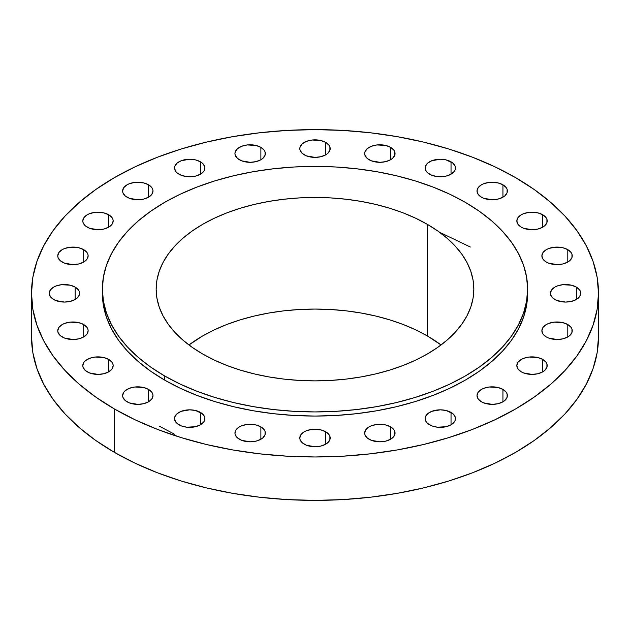 <?xml version="1.0" encoding="UTF-8"?>
<svg xmlns="http://www.w3.org/2000/svg" width="630" height="630" viewBox="0 0 630 630"><rect width="100%" height="100%" fill="white"/><g stroke="black" fill="none" stroke-linecap="round" stroke-linejoin="round"><path stroke-width="0.94" d="M470.327 247.023L439.488 232.21M108.722 214.759L108.722 227.162L112.014 224.311L113.164 220.957L112.872 219.248L112.014 217.602L108.722 214.759L103.793 212.861L95.02 212.357L89.539 213.672L87.239 214.759L83.947 217.602L82.79 220.957A15.191 8.765 180 0 1 92.169 212.861A15.191 8.765 180 0 1 108.722 214.759A15.191 8.765 180 0 1 113.164 220.957A15.191 8.765 180 0 1 103.793 229.06A15.191 8.765 180 0 1 87.239 227.162A15.191 8.765 180 0 1 82.79 220.957L83.081 222.673L85.349 225.831L89.539 228.249L97.981 229.73L103.793 229.06L108.722 227.162L108.722 214.759M83.688 249.653L83.688 262.056L86.979 259.206L88.129 255.851L87.838 254.142L86.979 252.496L83.688 249.653L78.758 247.755L69.985 247.251L64.504 248.566L62.205 249.653L58.913 252.496L57.755 255.851A15.191 8.765 180 0 1 67.134 247.755A15.191 8.765 180 0 1 83.688 249.653A15.191 8.765 180 0 1 88.129 255.851A15.191 8.765 180 0 1 78.758 263.954A15.191 8.765 180 0 1 62.205 262.056A15.191 8.765 180 0 1 57.755 255.851L58.047 257.568L60.315 260.725L64.504 263.143L72.946 264.624L78.758 263.954L83.688 262.056L83.688 249.653M75.143 287.099L75.143 299.502L77.033 298.171L79.301 295.013L79.301 291.588L78.435 289.942L75.143 287.099L70.221 285.201L61.441 284.697L55.968 286.012L53.668 287.099L50.376 289.942L49.219 293.296A15.191 8.765 180 0 1 58.598 285.201A15.191 8.765 180 0 1 75.143 287.099A15.191 8.765 180 0 1 79.593 293.296A15.191 8.765 180 0 1 70.221 301.4A15.191 8.765 180 0 1 53.668 299.502A15.191 8.765 180 0 1 49.219 293.296L49.51 295.013L51.778 298.171L55.968 300.589L64.41 302.069L70.221 301.4L75.143 299.502L75.143 287.099M83.688 324.544L83.688 336.948L86.979 334.097L88.129 330.742L87.838 329.033L86.979 327.387L83.688 324.544L78.758 322.647L69.985 322.143L64.504 323.458L62.205 324.544L58.913 327.387L57.755 330.742A15.191 8.765 180 0 1 67.134 322.647A15.191 8.765 180 0 1 83.688 324.544A15.191 8.765 180 0 1 88.129 330.742A15.191 8.765 180 0 1 78.758 338.845A15.191 8.765 180 0 1 62.205 336.948A15.191 8.765 180 0 1 57.755 330.742L58.047 332.459L60.315 335.617L64.504 338.034L72.946 339.515L78.758 338.845L83.688 336.948L83.688 324.544M108.722 359.439L108.722 371.842L112.014 368.991L113.164 365.636L112.872 363.927L112.014 362.281L108.722 359.439L103.793 357.541L95.02 357.037L89.539 358.344L85.349 360.769L83.947 362.281L82.79 365.636A15.191 8.765 180 0 1 92.169 357.541A15.191 8.765 180 0 1 108.722 359.439A15.191 8.765 180 0 1 113.164 365.636A15.191 8.765 180 0 1 103.793 373.74A15.191 8.765 180 0 1 87.239 371.842A15.191 8.765 180 0 1 82.79 365.636L83.081 367.353L85.349 370.511L89.539 372.928L97.981 374.409L103.793 373.74L108.722 371.842L108.722 359.439M148.546 389.403L148.546 401.806L151.838 398.955L152.988 395.601L152.696 393.892L151.838 392.246L148.546 389.403L143.616 387.505L134.844 387.001L129.363 388.308L125.173 390.734L123.771 392.246L122.614 395.601A15.191 8.765 180 0 1 131.993 387.505A15.191 8.765 180 0 1 148.546 389.403A15.191 8.765 180 0 1 152.988 395.601A15.191 8.765 180 0 1 143.616 403.704A15.191 8.765 180 0 1 127.063 401.806A15.191 8.765 180 0 1 122.614 395.601L122.905 397.309L125.173 400.475L129.363 402.893L137.805 404.373L143.616 403.704L148.546 401.806L148.546 389.403M200.442 412.398L200.442 424.793L203.734 421.95L204.6 420.305L204.6 416.887L202.332 413.721L195.513 410.492L189.701 409.823L181.267 411.303L177.077 413.721L174.809 416.887L174.518 418.596A15.191 8.765 180 0 1 183.889 410.492A15.191 8.765 180 0 1 200.442 412.398A15.191 8.765 180 0 1 204.892 418.596A15.191 8.765 180 0 1 195.513 426.699A15.191 8.765 180 0 1 178.967 424.793A15.191 8.765 180 0 1 174.518 418.596L175.675 421.95L177.077 423.462L181.267 425.888L186.74 427.195L195.513 426.699L200.442 424.793L200.442 412.398M260.883 426.849L260.883 439.252L262.773 437.921L265.041 434.755L265.041 431.337L264.175 429.691L260.883 426.849L255.953 424.951L247.18 424.447L241.707 425.754L239.4 426.849L236.108 429.691L234.951 433.046A15.191 8.765 180 0 1 244.33 424.951A15.191 8.765 180 0 1 260.883 426.849A15.191 8.765 180 0 1 265.332 433.046A15.191 8.765 180 0 1 255.953 441.15A15.191 8.765 180 0 1 239.4 439.252A15.191 8.765 180 0 1 234.951 433.046L235.242 434.755L237.51 437.921L241.707 440.338L250.141 441.819L255.953 441.15L260.883 439.252L260.883 426.849M325.741 431.778L325.741 444.181L327.632 442.851L329.899 439.685L329.899 436.267L329.033 434.621L325.741 431.778L320.812 429.88L312.039 429.377L306.566 430.684L304.259 431.778L300.967 434.621L299.809 437.976A15.191 8.765 180 0 1 309.188 429.88A15.191 8.765 180 0 1 325.741 431.778A15.191 8.765 180 0 1 330.191 437.976A15.191 8.765 180 0 1 320.812 446.079A15.191 8.765 180 0 1 304.259 444.181A15.191 8.765 180 0 1 299.809 437.976L300.1 439.685L302.368 442.851L306.566 445.268L315 446.749L320.812 446.079L325.741 444.181L325.741 431.778M390.6 426.849L390.6 439.252L392.49 437.921L394.758 434.755L394.758 431.337L393.892 429.691L390.6 426.849L385.67 424.951L376.897 424.447L371.424 425.754L369.117 426.849L365.825 429.691L364.668 433.046A15.191 8.765 180 0 1 374.047 424.951A15.191 8.765 180 0 1 390.6 426.849A15.191 8.765 180 0 1 395.049 433.046A15.191 8.765 180 0 1 385.67 441.15A15.191 8.765 180 0 1 369.117 439.252A15.191 8.765 180 0 1 364.668 433.046L364.959 434.755L367.227 437.921L371.424 440.338L379.858 441.819L385.67 441.15L390.6 439.252L390.6 426.849M451.033 412.398L451.033 424.793L454.324 421.95L455.191 420.305L455.191 416.887L452.923 413.721L446.111 410.492L440.299 409.823L431.857 411.303L427.668 413.721L425.4 416.887L425.108 418.596A15.191 8.765 180 0 1 434.487 410.492A15.191 8.765 180 0 1 451.033 412.398A15.191 8.765 180 0 1 455.482 418.596A15.191 8.765 180 0 1 446.111 426.699A15.191 8.765 180 0 1 429.558 424.793A15.191 8.765 180 0 1 425.108 418.596L426.266 421.95L427.668 423.462L431.857 425.888L437.33 427.195L446.111 426.699L451.033 424.793L451.033 412.398M502.937 389.403L502.937 401.806L504.827 400.475L507.095 397.309L507.095 393.892L506.229 392.246L502.937 389.403L498.007 387.505L489.234 387.001L483.761 388.308L481.454 389.403L478.162 392.246L477.012 395.601A15.191 8.765 180 0 1 486.384 387.505A15.191 8.765 180 0 1 502.937 389.403A15.191 8.765 180 0 1 507.386 395.601A15.191 8.765 180 0 1 498.007 403.704A15.191 8.765 180 0 1 481.454 401.806A15.191 8.765 180 0 1 477.012 395.601L478.162 398.955L481.454 401.806L483.761 402.893L492.195 404.373L498.007 403.704L502.937 401.806L502.937 389.403M542.761 359.439L542.761 371.842L544.651 370.511L546.919 367.353L546.919 363.927L546.053 362.281L542.761 359.439L537.831 357.541L529.058 357.037L523.585 358.344L521.278 359.439L517.986 362.281L516.836 365.636A15.191 8.765 180 0 1 526.207 357.541A15.191 8.765 180 0 1 542.761 359.439A15.191 8.765 180 0 1 547.21 365.636A15.191 8.765 180 0 1 537.831 373.74A15.191 8.765 180 0 1 521.278 371.842A15.191 8.765 180 0 1 516.836 365.636L517.986 368.991L521.278 371.842L523.585 372.928L532.019 374.409L537.831 373.74L542.761 371.842L542.761 359.439M567.795 324.544L567.795 336.948L569.685 335.617L571.953 332.459L571.953 329.033L571.087 327.387L567.795 324.544L562.866 322.647L554.093 322.143L548.62 323.458L546.312 324.544L543.021 327.387L541.871 330.742A15.191 8.765 180 0 1 551.242 322.647A15.191 8.765 180 0 1 567.795 324.544A15.191 8.765 180 0 1 572.245 330.742A15.191 8.765 180 0 1 562.866 338.845A15.191 8.765 180 0 1 546.312 336.948A15.191 8.765 180 0 1 541.871 330.742L543.021 334.097L546.312 336.948L548.62 338.034L557.054 339.515L562.866 338.845L567.795 336.948L567.795 324.544M576.332 287.099L576.332 299.502L578.222 298.171L580.49 295.013L580.49 291.588L579.624 289.942L576.332 287.099L571.402 285.201L562.629 284.697L557.156 286.012L554.857 287.099L551.565 289.942L550.407 293.296A15.191 8.765 180 0 1 559.779 285.201A15.191 8.765 180 0 1 576.332 287.099A15.191 8.765 180 0 1 580.781 293.296A15.191 8.765 180 0 1 571.402 301.4A15.191 8.765 180 0 1 554.857 299.502A15.191 8.765 180 0 1 550.407 293.296L550.699 295.013L552.967 298.171L557.156 300.589L565.59 302.069L571.402 301.4L576.332 299.502L576.332 287.099M567.795 249.653L567.795 262.056L569.685 260.725L571.953 257.568L571.953 254.142L571.087 252.496L567.795 249.653L562.866 247.755L554.093 247.251L548.62 248.566L546.312 249.653L543.021 252.496L541.871 255.851A15.191 8.765 180 0 1 551.242 247.755A15.191 8.765 180 0 1 567.795 249.653A15.191 8.765 180 0 1 572.245 255.851A15.191 8.765 180 0 1 562.866 263.954A15.191 8.765 180 0 1 546.312 262.056A15.191 8.765 180 0 1 541.871 255.851L543.021 259.206L546.312 262.056L548.62 263.143L557.054 264.624L562.866 263.954L567.795 262.056L567.795 249.653M148.546 184.795L148.546 197.198L151.838 194.347L152.988 190.992L152.696 189.284L151.838 187.638L148.546 184.795L143.616 182.897L134.844 182.393L129.363 183.708L127.063 184.795L123.771 187.638L122.614 190.992A15.191 8.765 180 0 1 131.993 182.897A15.191 8.765 180 0 1 148.546 184.795A15.191 8.765 180 0 1 152.988 190.992A15.191 8.765 180 0 1 143.616 199.096A15.191 8.765 180 0 1 127.063 197.198A15.191 8.765 180 0 1 122.614 190.992L122.905 192.709L125.173 195.867L129.363 198.285L137.805 199.765L143.616 199.096L148.546 197.198L148.546 184.795M200.442 161.8L200.442 174.203L203.734 171.36L204.6 169.714L204.6 166.296L202.332 163.131L200.442 161.8L195.513 159.902L189.701 159.232L181.267 160.713L177.077 163.131L174.809 166.296L174.518 168.005A15.191 8.765 180 0 1 183.889 159.902A15.191 8.765 180 0 1 200.442 161.8A15.191 8.765 180 0 1 204.892 168.005A15.191 8.765 180 0 1 195.513 176.101A15.191 8.765 180 0 1 178.967 174.203A15.191 8.765 180 0 1 174.518 168.005L175.675 171.36L177.077 172.872L181.267 175.297L186.74 176.605L195.513 176.101L200.442 174.203L200.442 161.8M260.883 147.349L260.883 159.752L262.773 158.421L265.041 155.263L265.041 151.838L264.175 150.192L260.883 147.349L255.953 145.451L247.18 144.947L241.707 146.262L237.51 148.68L235.242 151.838L234.951 153.547A15.191 8.765 180 0 1 244.33 145.451A15.191 8.765 180 0 1 260.883 147.349A15.191 8.765 180 0 1 265.332 153.547A15.191 8.765 180 0 1 255.953 161.65A15.191 8.765 180 0 1 239.4 159.752A15.191 8.765 180 0 1 234.951 153.547L235.242 155.263L237.51 158.421L241.707 160.839L250.141 162.32L255.953 161.65L260.883 159.752L260.883 147.349M325.741 142.419L325.741 154.822L327.632 153.492L329.899 150.334L329.899 146.908L329.033 145.262L325.741 142.419L320.812 140.522L312.039 140.018L306.566 141.333L302.368 143.75L300.1 146.908L299.809 148.617A15.191 8.765 180 0 1 309.188 140.522A15.191 8.765 180 0 1 325.741 142.419A15.191 8.765 180 0 1 330.191 148.617A15.191 8.765 180 0 1 320.812 156.72A15.191 8.765 180 0 1 304.259 154.822A15.191 8.765 180 0 1 299.809 148.617L300.1 150.334L302.368 153.492L306.566 155.909L315 157.39L320.812 156.72L325.741 154.822L325.741 142.419M390.6 147.349L390.6 159.752L392.49 158.421L394.758 155.263L394.758 151.838L393.892 150.192L390.6 147.349L385.67 145.451L376.897 144.947L371.424 146.262L367.227 148.68L364.959 151.838L364.668 153.547A15.191 8.765 180 0 1 374.047 145.451A15.191 8.765 180 0 1 390.6 147.349A15.191 8.765 180 0 1 395.049 153.547A15.191 8.765 180 0 1 385.67 161.65A15.191 8.765 180 0 1 369.117 159.752A15.191 8.765 180 0 1 364.668 153.547L364.959 155.263L367.227 158.421L371.424 160.839L379.858 162.32L385.67 161.65L390.6 159.752L390.6 147.349M451.033 161.8L451.033 174.203L454.324 171.36L455.191 169.714L455.191 166.296L452.923 163.131L446.111 159.902L440.299 159.232L431.857 160.713L427.668 163.131L425.4 166.296L425.108 168.005A15.191 8.765 180 0 1 434.487 159.902A15.191 8.765 180 0 1 451.033 161.8A15.191 8.765 180 0 1 455.482 168.005A15.191 8.765 180 0 1 446.111 176.101A15.191 8.765 180 0 1 429.558 174.203A15.191 8.765 180 0 1 425.108 168.005L426.266 171.36L427.668 172.872L431.857 175.297L437.33 176.605L446.111 176.101L451.033 174.203L451.033 161.8M542.761 214.759L542.761 227.162L544.651 225.831L546.919 222.673L546.919 219.248L546.053 217.602L542.761 214.759L537.831 212.861L529.058 212.357L523.585 213.672L521.278 214.759L517.986 217.602L516.836 220.957A15.191 8.765 180 0 1 526.207 212.861A15.191 8.765 180 0 1 542.761 214.759A15.191 8.765 180 0 1 547.21 220.957A15.191 8.765 180 0 1 537.831 229.06A15.191 8.765 180 0 1 521.278 227.162A15.191 8.765 180 0 1 516.836 220.957L517.986 224.311L521.278 227.162L523.585 228.249L532.019 229.73L537.831 229.06L542.761 227.162L542.761 214.759M502.937 184.795L502.937 197.198L504.827 195.867L507.095 192.709L507.095 189.284L506.229 187.638L502.937 184.795L498.007 182.897L489.234 182.393L483.761 183.708L481.454 184.795L478.162 187.638L477.012 190.992A15.191 8.765 180 0 1 486.384 182.897A15.191 8.765 180 0 1 502.937 184.795A15.191 8.765 180 0 1 507.386 190.992A15.191 8.765 180 0 1 498.007 199.096A15.191 8.765 180 0 1 481.454 197.198A15.191 8.765 180 0 1 477.012 190.992L478.162 194.347L481.454 197.198L483.761 198.285L492.195 199.765L498.007 199.096L502.937 197.198L502.937 184.795M114.534 409.035L114.534 452.434A283.5 163.674 0 0 0 423.494 487.919A283.5 163.674 0 0 0 598.5 336.704L597.138 352.745L593.051 368.637L586.294 384.213L576.923 399.341L565.023 413.855L550.722 427.636L534.145 440.535L515.466 452.434L494.849 463.223L472.508 472.791L448.639 481.052L423.494 487.919L397.294 493.329L370.306 497.235L342.791 499.59L315 500.377L287.209 499.59L259.694 497.235L232.706 493.329L206.506 487.919L181.361 481.052L157.492 472.791L135.151 463.223L114.534 452.434L114.534 409.035L95.855 397.136L79.278 384.237L64.977 370.456L53.078 355.934L43.706 340.814L36.95 325.23L32.862 309.346L31.5 293.296L32.862 277.255L36.95 261.363L43.706 245.787L53.078 230.659L64.977 216.145L79.278 202.364L95.855 189.465L114.534 177.565L135.151 166.777L157.492 157.209L181.361 148.948L206.506 142.081L232.706 136.671L259.694 132.765L287.209 130.41L315 129.623L342.791 130.41L370.306 132.765L397.294 136.671L423.494 142.081L448.639 148.948L472.508 157.209L494.849 166.777L515.466 177.565A283.5 163.674 180 0 1 598.5 293.296A283.5 163.674 180 0 1 423.494 444.52A283.5 163.674 180 0 1 114.534 409.035A283.5 163.674 180 0 1 31.5 293.296A283.5 163.674 180 0 1 206.506 142.081A283.5 163.674 180 0 1 515.466 177.565L534.145 189.465L550.722 202.364L565.023 216.145L576.923 230.659L586.294 245.787L593.051 261.363L597.138 277.255L598.5 293.296L597.138 309.346L593.051 325.23L586.294 340.814L576.923 355.934L565.023 370.456L550.722 384.237L534.145 397.136L515.466 409.035L494.849 419.824L472.508 429.392L448.639 437.653L423.494 444.52L397.294 449.93L370.306 453.828L342.791 456.191L315 456.978L287.209 456.191L259.694 453.828L232.706 449.93L206.506 444.52L181.361 437.653L157.492 429.392L135.151 419.824L114.534 409.035M102.375 289.162L102.375 293.296A212.625 122.755 0 0 0 164.65 380.103L164.65 375.968A212.625 122.755 180 0 1 102.375 289.162A212.625 122.755 180 0 1 233.636 175.754A212.625 122.755 180 0 1 465.349 202.364L479.359 211.286L491.794 220.965L502.519 231.297L511.442 242.188L518.466 253.528L523.538 265.214L526.601 277.129L527.625 289.162L526.601 301.195L523.538 313.118L518.466 324.796L511.442 336.144L502.519 347.036L491.794 357.368L479.359 367.046L465.349 375.968L449.891 384.056L433.125 391.238L415.233 397.428L396.364 402.578L376.724 406.634L356.478 409.563L335.837 411.335L315 411.925L294.163 411.335L273.522 409.563L253.276 406.634L233.636 402.578L214.767 397.428L196.875 391.238L180.109 384.056L164.65 375.968L150.641 367.046L138.206 357.368L127.48 347.036L118.558 336.144L111.534 324.796L106.462 313.118L103.399 301.195L102.375 289.162L103.399 277.129L106.462 265.214L111.534 253.528L118.558 242.188L127.48 231.297L138.206 220.965L150.641 211.286L164.65 202.364L180.109 194.268L196.875 187.094L214.767 180.904L233.636 175.754L253.276 171.691L273.522 168.769L294.163 166.997L315 166.407L335.837 166.997L356.478 168.769L376.724 171.691L396.364 175.754L415.233 180.904L433.125 187.094L449.891 194.268L465.349 202.364A212.625 122.755 180 0 1 527.625 289.162A212.625 122.755 180 0 1 396.364 402.578A212.625 122.755 180 0 1 164.65 375.968L164.65 380.103A212.625 122.755 0 0 0 396.364 406.712A212.625 122.755 0 0 0 527.625 293.296A212.625 122.755 0 0 0 527.594 291.233M427.313 335.924A158.839 91.704 0 0 0 188.961 344.964L202.687 335.924L214.239 329.884L226.753 324.521L240.125 319.898L254.213 316.047L268.892 313.016L284.012 310.826L299.431 309.511L315 309.07L330.569 309.511L345.988 310.826L361.108 313.016L375.787 316.047L389.875 319.898L403.247 324.521L415.761 329.884L427.313 335.924L427.313 224.319L427.313 335.924L441.039 344.964A158.839 91.704 0 0 0 427.313 335.924M202.687 354.013A158.839 91.704 180 0 1 156.161 289.162A158.839 91.704 180 0 1 254.213 204.443A158.839 91.704 180 0 1 427.313 224.319A158.839 91.704 180 0 1 473.839 289.162A158.839 91.704 180 0 1 375.787 373.889A158.839 91.704 180 0 1 202.687 354.013L214.239 360.053L226.753 365.416L240.125 370.038L254.213 373.889L268.892 376.921L284.012 379.11L299.431 380.425L315 380.866L330.569 380.425L345.988 379.11L361.108 376.921L375.787 373.889L389.875 370.038L403.247 365.416L415.761 360.053L427.313 354.013L437.779 347.343L447.064 340.113L455.08 332.396L461.743 324.261L466.995 315.787L470.783 307.054L473.075 298.155L473.839 289.162L473.075 280.177L470.783 271.278L466.995 262.545L461.743 254.071L455.08 245.936L447.064 238.219L437.779 230.989L427.313 224.319L415.761 218.279L403.247 212.916L389.875 208.294L375.787 204.443L361.108 201.411L345.988 199.222L330.569 197.907L315 197.466L299.431 197.907L284.012 199.222L268.892 201.411L254.213 204.443L240.125 208.294L226.753 212.916L214.239 218.279L202.687 224.319L192.221 230.989L182.936 238.219L174.919 245.936L168.257 254.071L163.005 262.545L159.217 271.278L156.925 280.177L156.161 289.162L156.925 298.155L159.217 307.054L163.005 315.787L168.257 324.261L174.919 332.396L182.936 340.113L192.221 347.343L202.687 354.013M102.375 293.296L103.399 305.329L106.462 317.244L111.534 328.931L118.558 340.279L127.48 351.17L138.206 361.502L150.641 371.172L164.65 380.103L180.109 388.19L196.875 395.372L214.767 401.562L233.636 406.712L253.276 410.768L273.522 413.697L294.163 415.469L315 416.06L335.837 415.469L356.478 413.697L376.724 410.768L396.364 406.712L415.233 401.562L433.125 395.372L449.891 388.19L465.349 380.103L479.359 371.172L491.794 361.502L502.519 351.17L511.442 340.279L518.466 328.931L523.538 317.244L526.601 305.329L527.625 289.162M31.5 336.704A283.5 163.674 0 0 0 114.534 452.434L95.855 440.535L79.278 427.636L64.977 413.855L53.078 399.341L43.706 384.213L36.95 368.637L32.862 352.745L31.5 336.704L31.5 293.296M159.673 426.376L174.518 434.196M598.5 293.296L598.5 336.704"/></g></svg>
